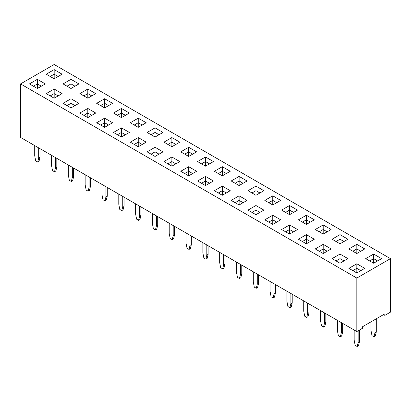 <?xml version="1.0" encoding="UTF-8"?>
<svg xmlns="http://www.w3.org/2000/svg" width="411" height="411" viewBox="0 0 411 411"><rect width="100%" height="100%" fill="white"/><g stroke="black" fill="none" stroke-linecap="round" stroke-linejoin="round"><path stroke-width="0.62" d="M356.825 278.057L356.825 331.559L20.55 137.418L20.55 83.911L356.825 278.057L390.45 258.642L54.175 64.496L20.55 83.911M356.825 331.559L362.425 328.327L362.425 326.796L384.845 313.855L384.845 315.381L390.45 312.144L390.45 258.642M112.563 103.325L104.62 98.738L96.672 103.325L104.62 107.913L112.563 103.325M95.742 113.035L87.805 108.453L79.862 113.03L87.805 117.618L95.748 113.03L87.805 108.447L79.868 113.035M112.563 122.74L104.62 118.152L96.672 122.74L104.62 127.328L112.563 122.74L104.62 118.163L96.683 122.745M121.43 117.618L129.378 113.03L121.43 108.447L113.487 113.03L121.43 117.618L121.43 113.03L117.454 115.321M129.378 132.445L121.43 127.862L113.487 132.445L121.43 137.033L129.378 132.445M146.188 122.74L138.245 118.152L130.302 122.74L138.245 127.328L146.188 122.74L138.245 118.163L130.308 122.745M188.685 175.862L196.628 171.274L188.685 166.691L180.742 171.274L188.685 175.862L188.685 171.274L184.714 173.57L188.685 171.269L188.685 166.696L180.748 171.279M171.875 156.981L163.927 161.569L171.875 166.152L179.818 161.569L171.875 156.981L163.938 161.574M130.302 142.155L138.245 146.742L146.188 142.155L138.245 137.567L130.302 142.155L138.245 137.577L138.245 142.144L134.269 144.441L138.245 142.155L138.245 146.742M147.117 151.859L155.06 156.447L163.003 151.859L155.06 147.277L147.117 151.859L155.06 147.282L155.06 151.854L151.078 154.151M205.5 166.152L213.443 161.569L205.5 156.981L197.557 161.569L205.5 166.152L205.5 161.569L201.529 163.861L205.5 161.559L205.5 156.992L197.563 161.574M171.875 146.742L179.818 142.155L171.875 137.567L163.927 142.155L171.875 146.742L171.875 142.155L167.894 144.441L171.875 142.155L171.875 137.577L163.938 142.16M188.685 147.277L180.742 151.859L188.685 156.447L196.628 151.859L188.685 147.277L180.748 151.865M163.003 132.445L155.06 127.862L147.117 132.445L155.06 137.033L163.003 132.445M298.437 239.228L306.38 243.81L314.328 239.228L306.38 234.64L298.437 239.228L306.38 234.65L306.38 239.217L302.404 241.514M297.507 229.523L289.57 224.94L281.622 229.518L289.57 234.106L297.513 229.518L289.57 224.935L281.633 229.523M315.252 229.518L323.195 234.106L331.138 229.518L323.195 224.935L315.252 229.518L323.195 224.94L323.195 229.513L319.219 231.809L323.195 229.518L323.195 234.106M297.513 210.103L289.57 205.521L281.622 210.103L289.57 214.691L297.513 210.103L289.57 205.526L281.633 210.108M280.692 219.818L272.755 215.236L264.812 219.813L272.755 224.396L280.698 219.813L272.755 215.225L264.818 219.818M298.437 219.813L306.38 224.396L314.328 219.813L306.38 215.225L298.437 219.813L306.38 215.236L306.38 219.803L302.404 222.099M263.883 210.103L255.94 205.521L247.997 210.103L255.94 214.691L263.883 210.103L255.94 205.526L248.003 210.108M280.692 200.404L272.755 195.821L264.812 200.398L272.755 204.981L280.698 200.398L272.755 195.811L264.818 200.404M222.315 175.862L230.258 171.274L222.315 166.691L214.372 171.274L222.315 175.862L222.315 171.274L218.344 173.57L222.315 171.269L222.315 166.696L214.378 171.279M205.5 185.567L213.443 180.984L205.5 176.396L197.557 180.984L205.5 185.567L205.5 180.984L201.529 183.275L205.5 180.974L205.5 176.406L197.563 180.989M222.315 195.276L230.258 190.689L222.315 186.106L214.372 190.689L222.315 195.276L222.315 190.689L218.333 192.98L222.315 190.689L222.315 186.111L214.378 190.694M247.062 180.989L239.125 176.406L231.182 180.984L239.125 185.567L247.073 180.984L239.125 176.396L231.193 180.989M263.877 190.694L255.94 186.111L247.997 190.689L255.94 195.276L263.883 190.689L255.94 186.106L248.003 190.694M247.073 200.398L239.125 195.811L231.182 200.398L239.125 204.981L247.073 200.398M63.047 83.911L70.99 88.499L78.933 83.911L70.99 79.323L63.047 83.911M46.232 93.616L54.175 98.203L62.123 93.616L54.175 89.033L46.232 93.616M63.047 103.325L70.99 107.913L78.933 103.325L70.99 98.738L63.047 103.325M79.862 93.616L87.805 98.203L95.748 93.616L87.805 89.033L79.862 93.616M356.825 253.52L364.768 248.932L356.825 244.35L348.877 248.932L356.825 253.52L356.825 248.932L352.844 251.224L356.825 248.932L356.825 244.355L348.888 248.938M347.953 258.642L340.01 254.055L332.067 258.642L340.01 263.225L347.953 258.642M323.195 244.35L315.252 248.932L323.195 253.52L331.138 248.932L323.195 244.35L315.258 248.938M340.01 234.64L332.067 239.228L340.01 243.81L347.953 239.228L340.01 234.64L332.073 239.233M62.112 74.206L54.175 69.623L46.232 74.201L54.175 78.789L62.123 74.201L54.175 69.618L46.243 74.206M37.365 88.499L45.308 83.911L37.365 79.323L29.422 83.911L37.365 88.499L37.365 83.911L33.394 86.202L37.365 83.901L37.365 79.333L29.428 83.916M381.578 258.642L373.635 254.055L365.692 258.642L373.635 263.225L381.578 258.642M364.757 268.352L356.825 263.77L348.877 268.347L356.825 272.935L364.768 268.347L356.825 263.764L348.888 268.352M384.845 315.381L383.52 314.615M112.557 103.331L104.62 98.748L96.683 103.331M129.367 113.035L121.43 108.453L113.493 113.035M129.367 132.45L121.43 127.867L113.493 132.45M196.622 171.279L188.685 166.696M179.807 161.574L171.875 156.992L171.875 161.559L167.894 163.855L171.875 161.569L171.875 166.152M138.245 137.567L146.182 142.16M155.06 147.277L162.997 151.865M205.5 156.981L213.437 161.574M171.875 137.567L179.807 142.16M196.622 151.865L188.685 147.282L188.685 151.854L184.709 154.151L188.685 151.859L188.685 156.447M162.997 132.45L155.06 127.867L147.123 132.45M306.38 234.64L314.317 239.233M331.132 229.523L323.195 224.94M314.317 219.818L306.38 215.236M230.252 171.279L222.315 166.696M213.437 180.989L205.5 176.406M230.252 190.694L222.315 186.111M247.062 200.404L239.125 195.821L231.193 200.404M78.927 83.916L70.99 79.333L63.053 83.916M62.112 93.621L54.175 89.038L46.243 93.621M78.927 103.331L70.99 98.748L63.053 103.331M95.742 93.621L87.805 89.038L79.868 93.621M356.825 244.35L364.757 248.938M347.947 258.642L340.01 254.065L332.073 258.642M340.01 254.055L340.01 258.632L336.028 260.928M331.132 248.938L323.195 244.355L323.195 248.927L319.219 251.224L323.195 248.932L323.195 253.52M347.947 239.233L340.01 234.65L340.01 239.217L336.028 241.514M45.302 83.916L37.365 79.333M381.572 258.642L373.635 254.065L365.698 258.642M373.635 254.055L373.635 258.632L369.659 260.928L373.635 258.642L373.635 263.225M118.784 194.131L118.784 204.298L119.776 209.456L121.764 210.602L123.084 209.836L124.081 205.824L124.081 197.188M121.764 210.602L122.755 206.589L122.755 196.422M135.599 203.835L135.599 214.003L136.591 219.166L138.579 220.311L139.57 216.299L139.57 206.132M138.579 220.311L139.899 219.546L140.891 215.534L140.891 206.897M186.039 232.96L186.039 243.127L187.031 248.285L189.019 249.431L190.01 245.418L190.01 235.251M189.019 249.431L190.339 248.665L191.336 244.653L191.336 236.017M152.409 213.545L152.409 223.712L153.406 228.87L155.389 230.016L156.714 229.251L157.706 225.238L157.706 216.602M155.389 230.016L156.386 226.004L156.386 215.837M169.224 223.25L169.224 233.417L170.216 238.58L172.204 239.726L173.195 235.714L173.195 225.547M172.204 239.726L173.529 238.961L174.521 234.948L174.521 226.312M202.854 242.665L202.854 252.832L203.846 257.99L205.829 259.141L207.154 258.375L208.146 254.363L208.146 245.727M205.829 259.141L206.825 255.128L206.825 244.961M320.549 310.618L320.549 320.786L321.541 325.944L323.529 327.089L324.849 326.324L325.841 322.311L325.841 313.675M323.529 327.089L324.52 323.077L324.52 312.91M286.919 291.204L286.919 301.371L287.916 306.529L289.899 307.675L291.224 306.909L292.216 302.897L292.216 294.261M289.899 307.675L290.89 303.662L290.89 293.495M303.734 300.909L303.734 311.076L304.726 316.234L306.714 317.384L307.705 313.372L307.705 303.205M306.714 317.384L308.034 316.619L309.031 312.607L309.031 303.965M253.294 271.789L253.294 281.956L254.286 287.114L256.274 288.26L257.265 284.248L257.265 274.08M256.274 288.26L257.594 287.495L258.591 283.482L258.591 274.846M270.109 281.494L270.109 291.661L271.101 296.819L273.084 297.97L274.08 293.957L274.08 283.79M273.084 297.97L274.409 297.204L275.401 293.192L275.401 284.551M219.664 252.375L219.664 262.542L220.661 267.7L222.644 268.845L223.969 268.08L224.961 264.067L224.961 255.431M222.644 268.845L223.635 264.833L223.635 254.666M236.479 262.079L236.479 272.246L237.471 277.404L239.459 278.555L240.45 274.543L240.45 264.376M239.459 278.555L240.784 277.79L241.776 273.777L241.776 265.141M374.96 319.563L374.96 332.782L373.969 336.799L371.981 335.648L370.989 330.49L370.989 321.854M376.286 318.797L376.286 332.021L375.289 336.034L373.969 336.799M354.174 330.033L354.174 340.2L355.166 345.358L357.154 346.504L358.145 342.491L358.145 330.798M357.154 346.504L358.479 345.738L359.471 341.726L359.471 330.033M337.359 320.323L337.359 330.49L338.356 335.648L340.339 336.799L341.664 336.034L342.656 332.021L342.656 323.38M340.339 336.799L341.336 332.782L341.336 322.62M51.529 155.301L51.529 165.469L52.521 170.627L54.509 171.772L55.5 167.76L55.5 157.593M54.509 171.772L55.834 171.007L56.826 166.994L56.826 158.358M68.344 165.006L68.344 175.173L69.336 180.337L71.324 181.482L72.644 180.717L73.641 176.704L73.641 168.068M71.324 181.482L72.315 177.47L72.315 167.303M101.969 184.421L101.969 194.588L102.966 199.751L104.949 200.897L106.274 200.131L107.266 196.119L107.266 187.483M104.949 200.897L105.94 196.884L105.94 186.717M85.159 174.716L85.159 184.883L86.151 190.041L88.134 191.187L89.13 187.175L89.13 177.007M88.134 191.187L89.459 190.421L90.451 186.409L90.451 177.773M34.714 145.592L34.714 155.759L35.711 160.922L37.694 162.068L39.019 161.302L40.011 157.29L40.011 148.654M37.694 162.068L38.685 158.055L38.685 147.888M104.62 98.748L104.62 103.315L100.638 105.612M108.596 105.612L104.62 103.315L100.649 105.617M87.805 108.453L87.805 113.025L83.829 115.321M91.781 115.321L87.805 113.025L83.834 115.327M104.62 118.163L104.62 122.73L100.638 125.026L104.62 122.74L104.62 127.328M108.596 125.026L104.62 122.73L108.591 125.031M121.43 108.453L121.43 113.025L117.459 115.327M125.412 115.321L121.43 113.025L125.401 115.327M121.43 127.867L121.43 132.44L117.454 134.736M121.43 137.033L121.43 132.445L125.401 134.741L121.43 132.44L117.459 134.741M138.245 118.163L138.245 122.73L134.269 125.026L138.245 122.74L138.245 127.328M142.221 125.026L138.245 122.73L142.216 125.031M188.685 171.274L192.656 173.57L188.685 171.269M171.875 161.569L175.846 163.861L171.875 161.559M142.221 144.441L138.245 142.144L142.216 144.446M155.06 156.447L155.06 151.859L159.031 154.156L155.06 151.854L151.089 154.156M205.5 161.569L209.471 163.861L205.5 161.559M175.851 144.441L171.875 142.144L175.846 144.446M192.667 154.151L188.685 151.854L192.656 154.156M155.06 127.867L155.06 132.44L151.078 134.736M155.06 137.033L155.06 132.445L159.031 134.741L155.06 132.44L151.089 134.741M306.38 243.81L306.38 239.228L310.351 241.519L306.38 239.217L302.409 241.519M289.57 224.94L289.57 229.513L285.588 231.809L289.57 229.518L289.57 234.106M293.546 231.809L289.57 229.513L293.541 231.814M327.171 231.809L323.195 229.513L327.166 231.814M289.57 205.526L289.57 210.098L285.588 212.395M293.546 212.395L289.57 210.098L285.599 212.4M272.755 215.236L272.755 219.803L268.779 222.099M272.755 224.396L272.755 219.813L276.726 222.104L272.755 219.803L268.784 222.104M306.38 224.396L306.38 219.813L310.351 222.104L306.38 219.803L302.409 222.104M255.94 205.526L255.94 210.098L251.964 212.395M259.922 212.395L255.94 210.098L251.969 212.4M272.755 195.821L272.755 200.388L268.779 202.685M276.731 202.685L272.755 200.388L268.784 202.69M222.315 171.274L226.286 173.57L222.315 171.269M205.5 180.984L209.471 183.275L205.5 180.974M226.291 192.98L222.315 190.683L226.286 192.985M239.125 176.406L239.125 180.974L235.149 183.27L239.125 180.984L239.125 185.567M239.125 180.984L243.101 183.275L239.125 180.974M255.94 186.111L255.94 190.683L251.964 192.98L255.94 190.689L255.94 195.276M259.922 192.98L255.94 190.683L259.911 192.985M239.125 195.821L239.125 200.388L235.149 202.685M243.107 202.685L239.125 200.388L235.154 202.69M70.99 79.333L70.99 83.901L67.014 86.197L70.99 83.911L70.99 88.499M74.972 86.197L70.99 83.901M54.175 89.038L54.175 93.61L50.199 95.907L54.175 93.616L54.175 98.203M58.157 95.907L54.175 93.61L58.151 95.912M70.99 98.748L70.99 103.315L67.014 105.612M74.972 105.612L70.99 103.315L67.019 105.617M87.805 89.038L87.805 93.61L83.829 95.907M87.805 98.203L87.805 93.616L91.776 95.912L87.805 93.61L83.834 95.912M360.801 251.224L356.825 248.927L360.796 251.229M336.039 260.934L340.01 258.642L343.981 260.934L340.01 258.632M327.171 251.224L323.195 248.927L327.166 251.229M340.01 243.81L340.01 239.228L343.981 241.519L340.01 239.217L336.039 241.519M54.175 69.623L54.175 74.196L50.199 76.492L54.175 74.201L54.175 78.789M54.175 74.201L58.151 76.497L54.175 74.196M37.365 83.911L41.336 86.202L37.365 83.901M373.635 258.642L377.606 260.934L373.635 258.632M356.825 263.77L356.825 268.342L352.844 270.638L356.825 268.347L356.825 272.935M356.825 268.347L360.796 270.644L356.825 268.342M122.755 206.589L124.081 205.824M139.57 216.299L140.891 215.534M190.01 245.418L191.336 244.653M156.386 226.004L157.706 225.238M173.195 235.714L174.521 234.948M206.825 255.128L208.146 254.363M324.52 323.077L325.841 322.311M290.89 303.662L292.216 302.897M307.705 313.372L309.031 312.607M257.265 284.248L258.591 283.482M274.08 293.957L275.401 293.192M223.635 264.833L224.961 264.067M240.45 274.543L241.776 273.777M376.286 332.021L374.96 332.782M358.145 342.491L359.471 341.726M341.336 332.782L342.656 332.021M55.5 167.76L56.826 166.994M72.315 177.47L73.641 176.704M105.94 196.884L107.266 196.119M89.13 187.175L90.451 186.409M38.685 158.055L40.011 157.29M108.591 105.617L104.62 103.325L104.62 107.913M91.776 115.327L87.805 113.03L87.805 117.618M293.541 212.4L289.57 210.103L289.57 214.691M259.911 212.4L255.94 210.103L255.94 214.691M276.726 202.69L272.755 200.398L272.755 204.981M243.101 202.69L239.125 200.398L239.125 204.981M74.961 86.202L70.99 83.911M74.961 105.617L70.99 103.325L70.99 107.913M340.01 258.642L340.01 263.225"/></g></svg>
